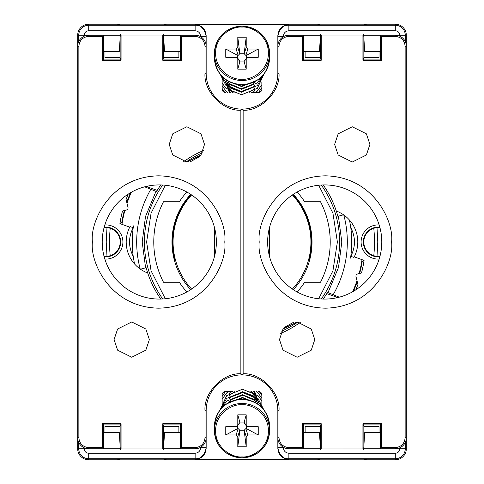 <?xml version="1.0" encoding="UTF-8"?>
<svg xmlns="http://www.w3.org/2000/svg" width="484" height="484" viewBox="0 0 484 484"><rect width="100%" height="100%" fill="white"/><g stroke="black" fill="none" stroke-linecap="round" stroke-linejoin="round"><path stroke-width="0.73" d="M292.384 194.967A68.922 68.922 0 0 1 292.384 289.033M191.616 289.033A68.922 68.922 0 0 1 191.616 194.967M309.766 259.642L308.629 259.642M175.371 259.642L174.234 259.642M269.57 227.286L269.57 256.714M214.43 256.714L214.43 227.286M310.044 258.541L309.476 258.541L311.254 247.512M309.476 258.541A69.478 69.478 0 0 0 292.844 194.653M172.746 247.512L174.524 258.541L173.956 258.541M191.156 194.653A69.478 69.478 0 0 0 174.524 258.541M106.982 227.661L106.226 242L106.982 256.339M377.018 256.339L377.774 242L377.018 227.661M338.401 216.167L341.801 242L338.516 267.398L328.019 292.608M145.599 267.833L142.199 242L145.484 216.602L155.981 191.392M321.249 185.033A97.599 97.599 0 0 1 321.249 298.967M297.95 321.963A97.599 97.599 0 0 1 281.615 331.195M162.751 298.967A97.599 97.599 0 0 1 162.751 185.033A97.599 97.599 0 0 0 144.401 242M318.678 298.749L332.925 270.846L337.39 242L332.925 213.154L318.678 185.251M199.729 156.483L190.575 161.662M165.322 185.251L151.075 213.154L146.61 242L151.075 270.846L165.322 298.749M362.014 259.66A121.309 121.309 0 0 1 359.116 273.605M356.992 280.635A121.309 121.309 0 0 1 352.624 291.773M140.209 269.025A105.318 105.318 0 0 1 150.718 189.48M190.69 289.656A70.029 70.029 0 0 1 190.69 194.344M121.986 224.34A121.309 121.309 0 0 1 124.884 210.395M127.008 203.365A121.309 121.309 0 0 1 131.376 192.227M343.791 214.975A105.318 105.318 0 0 1 333.282 294.52M293.31 194.344A70.029 70.029 0 0 1 293.31 289.656M186.05 162.037A97.599 97.599 0 0 1 202.385 152.805A97.599 97.599 0 0 0 186.05 162.037M284.271 327.517L293.425 322.338M186.836 192.021A74.439 74.439 0 0 0 179.382 201.749L163.495 201.749A88.221 88.221 0 0 0 163.495 282.251L179.382 282.251A74.439 74.439 0 0 0 186.836 291.979M297.164 291.979A74.439 74.439 0 0 0 304.618 282.251L320.505 282.251A88.221 88.221 0 0 0 320.505 201.749L304.618 201.749A74.439 74.439 0 0 0 297.164 192.021M379.166 259.067A17.091 17.091 0 0 1 361.1 242A17.091 17.091 0 0 1 379.166 224.933M379.831 227.214A14.877 14.877 0 0 0 363.321 242A14.877 14.877 0 0 0 379.831 256.786M104.834 224.933A17.091 17.091 0 0 1 122.9 242A17.091 17.091 0 0 1 104.834 259.067M104.169 256.786A14.877 14.877 0 0 0 120.679 242A14.877 14.877 0 0 0 104.169 227.214M379.964 227.722A14.387 14.387 0 0 0 373.775 255.691A14.387 14.387 0 0 0 379.964 256.278M104.036 256.278A14.387 14.387 0 0 0 110.225 228.309A14.387 14.387 0 0 0 104.036 227.722M302.034 35.229L321.225 35.229M362.927 35.229L382.118 35.229M382.118 448.771L362.927 448.771M321.225 448.771L302.034 448.771M101.882 35.229L121.073 35.229M162.775 35.229L181.966 35.229M181.966 448.771L162.775 448.771M121.073 448.771L101.882 448.771M160.785 299.051A99.25 99.25 0 0 1 147.711 272.988A33.081 33.081 0 0 1 129.724 227.159L119.923 223.59A123.456 123.456 0 0 1 122.5 210.988L126.439 210.008A2.16 2.16 0 0 0 128.012 207.388L126.064 199.571A123.456 123.456 0 0 1 128.2 194.144M146.301 186.431L157.215 190.4A99.25 99.25 0 0 1 160.785 184.948M183.599 161.747A99.25 99.25 0 0 1 203.407 150.56M323.215 184.948A99.25 99.25 0 0 1 336.289 211.012A33.081 33.081 0 0 1 354.276 256.841L364.077 260.41A123.456 123.456 0 0 1 361.5 273.012L357.561 273.992A2.16 2.16 0 0 0 355.988 276.612L357.936 284.429A123.456 123.456 0 0 1 355.8 289.856M337.699 297.569L326.785 293.6A99.25 99.25 0 0 1 323.215 299.051M300.401 322.253A99.25 99.25 0 0 1 280.593 333.44M147.711 272.988A99.25 99.25 0 0 1 146.132 267.688L140.469 269.207M339.302 297.17L327.493 292.415L326.785 293.6M353.435 291.314A121.859 121.859 0 0 0 357.234 281.621M354.276 256.841L353.986 257.415L350.797 256.345C355.679 246.767 355.673 237.19 350.779 227.619L349.521 220.117M336.289 211.012A99.25 99.25 0 0 1 337.868 216.312L343.531 214.793M144.698 186.83L156.507 191.585L157.215 190.4M130.565 192.686A121.859 121.859 0 0 0 126.766 202.379M129.724 227.159L130.014 226.585L133.203 227.655C128.32 237.233 128.327 246.81 133.221 256.381L134.479 263.883M120.159 37.353L120.159 57.669L121.073 60.276L121.073 35.023L162.775 35.017L162.775 60.264L181.458 60.264L181.458 36.379L195.131 36.379C201.09 37.002 204.387 40.299 205.01 46.258L205.01 73.272L206.16 73.272L206.16 35.622C205.458 28.961 201.78 25.283 195.131 24.581L288.869 24.581C282.22 25.283 278.542 28.961 277.84 35.622L277.84 73.272L278.99 73.272L278.99 46.258C279.613 40.299 282.91 37.002 288.869 36.379L302.542 36.379L302.542 60.264L321.225 60.264L321.225 35.017L362.927 35.023L362.927 60.276L381.628 60.276L381.628 36.391L395.289 36.397C401.23 37.026 404.521 40.311 405.144 46.258L405.144 437.742C404.521 443.689 401.23 446.974 395.289 447.603L381.628 447.609L381.628 423.724L362.927 423.724L362.927 448.977L321.225 448.983L321.225 423.736L320.317 426.331L320.317 446.647M321.225 423.736L302.542 423.736L302.542 447.621L288.869 447.621C282.91 446.998 279.613 443.701 278.99 437.742L278.99 410.728L277.84 410.728L277.84 448.378C278.542 455.039 282.22 458.717 288.869 459.419L195.131 459.419C201.78 458.717 205.458 455.039 206.16 448.378L206.16 410.728L205.01 410.728L205.01 437.742C204.387 443.701 201.09 446.998 195.131 447.621L181.458 447.621L181.458 423.736L162.775 423.736L162.775 448.983L121.073 448.977L121.073 423.724L102.372 423.724L102.372 447.609L88.711 447.603C82.77 446.974 79.479 443.689 78.856 437.742L78.856 46.258C79.479 40.311 82.77 37.026 88.711 36.397L102.372 36.391L102.372 60.276L121.073 60.276M364.131 24.823L320.021 24.823L317.54 24.2L166.46 24.2L163.979 24.823L119.869 24.823L117.382 24.2L88.711 24.2A11.029 11.029 0 0 0 77.688 35.229L77.688 448.771A11.029 11.029 0 0 0 88.711 459.8L117.382 459.8L119.869 459.177L163.979 459.177L166.46 459.8L317.54 459.8L320.021 459.177L364.131 459.177L366.618 459.8L395.289 459.8A11.029 11.029 0 0 0 406.312 448.771L406.312 35.229A11.029 11.029 0 0 0 395.289 24.2L366.618 24.2L364.131 24.823M320.444 35.229L319.47 51.358L303.692 51.358M303.692 51.77L319.059 51.77L319.47 51.358M380.466 51.358L364.688 51.358L363.708 35.229M364.688 51.358L365.093 51.77L380.466 51.77M320.444 448.771L319.47 432.642L303.692 432.642M319.47 432.642L319.059 432.23L303.692 432.23M380.466 432.642L364.688 432.642L363.708 448.771M364.688 432.642L365.093 432.23L380.466 432.23M163.556 35.229L164.53 51.358L180.308 51.358M164.53 51.358L164.941 51.77L180.308 51.77M103.534 51.358L119.312 51.358L120.292 35.229M119.312 51.358L118.907 51.77L103.534 51.77M163.556 448.771L164.53 432.642L180.308 432.642M180.308 432.23L164.941 432.23L164.53 432.642M103.534 432.642L119.312 432.642L120.292 448.771M119.312 432.642L118.907 432.23L103.534 432.23M359.727 273.454A121.859 121.859 0 0 0 359.812 273.145L359.291 272.952M350.537 258.129L350.797 256.345M364.077 260.41L361.536 262.655M124.273 210.546A121.859 121.859 0 0 0 124.188 210.855L124.709 211.048M133.463 225.871L133.203 227.655M119.923 223.59L122.464 221.345M206.16 35.622L206.16 36.282L200.648 36.282C200.303 32.954 198.464 31.115 195.131 30.77L88.711 30.77A4.459 4.459 0 0 0 84.252 35.229L84.252 36.173M277.84 448.378L277.84 447.718L283.352 447.718C283.697 451.046 285.536 452.885 288.869 453.23L395.289 453.23A4.459 4.459 0 0 0 399.748 448.771L399.748 447.827M84.252 447.827L84.252 448.771A4.459 4.459 0 0 0 88.711 453.23L195.131 453.23C198.464 452.891 200.297 451.052 200.648 447.718L206.16 447.718L206.16 448.378M373.775 255.691A132.483 132.483 0 0 0 373.775 228.309M110.225 255.691A132.483 132.483 0 0 1 110.225 228.309M350.779 227.619A109.729 109.729 0 0 1 350.785 256.339M359.303 272.897L359.812 273.145M361.621 262.159L362.092 262.334A121.799 121.799 0 0 1 359.769 273.067L359.43 272.419M133.221 256.381A109.729 109.729 0 0 1 133.215 227.661M124.697 211.103L124.188 210.855M122.379 221.841L121.907 221.666A121.799 121.799 0 0 1 124.231 210.933L124.57 211.581M261.85 82.129L261.85 89.207A3.309 3.261 180 0 1 258.541 92.462L251.468 92.462M225.459 92.462A3.309 3.261 180 0 1 222.15 89.207L222.15 77.646M232.532 391.538L225.459 391.538A3.309 3.261 0 0 0 222.15 394.793L222.15 407.57M258.541 391.538A3.309 3.261 0 0 1 261.85 394.793L261.85 403.632M252.999 92.462L254.953 90.357M229.343 92.462L225.459 82.28M225.459 81.294L230.293 92.462M232.477 92.462L230.305 90.732L227.329 86.866M242 92.444L230.305 88.009L227.329 84.143M237.432 57.911L239.429 60.349L239.792 61.916L244.208 61.916L244.208 61.371L246.205 58.933L246.205 69.164L237.795 69.164L237.795 58.933L237.432 57.911L236.15 57.306L225.762 57.306L225.762 49.029L236.15 49.029L237.795 47.408L237.795 37.177L246.205 37.177L246.205 47.408L247.85 49.029L258.238 49.029L258.238 57.306L247.85 57.306L246.568 57.911L246.205 58.933M246.41 58.098L246.41 55.4L245.854 55.4L244.208 53.778L244.208 53.228L239.792 53.228L239.792 53.778L238.146 55.4L237.59 55.4L237.59 58.098M246.568 57.911L244.208 61.371M244.208 61.916L246.205 69.164M239.792 61.916L237.795 69.164M237.59 55.4L225.762 49.029M239.792 53.228L237.795 37.177M244.208 53.228L246.205 37.177M246.41 55.4L258.238 49.029M250.718 83.345L241.165 86.031L231.667 82.758M255.02 82.141L253.108 84.228L241.165 88.753L229.712 83.744L228.563 82.389M255.02 84.863L253.108 86.951L241.165 91.482L229.712 86.467L226.101 80.302M255.02 87.586L253.108 89.673L249.042 92.462M234.141 92.462L229.712 89.189L228.563 87.84M255.02 90.308L253.035 92.462M230.263 92.462L228.563 90.562M257.403 80.102L241.583 86.582L226.046 80.247L224.588 78.638M262.092 76.176L257.361 82.867L241.583 89.304L226.046 82.97L221.127 75.329M263.599 74.457L257.361 85.595L241.583 92.033L226.046 85.692L220.099 74.076M264.095 73.828L257.361 88.318L241.583 94.755L226.046 88.415L222.15 83.091M261.85 84.857L257.361 91.04L255.758 92.462M227.504 92.462L226.046 91.137L222.15 85.819M261.85 87.58L258.595 92.462M224.685 92.371L222.15 88.542M231.001 391.538L229.047 393.643M254.657 391.538L258.541 401.72M258.541 402.706L253.707 391.538M251.523 391.538L253.695 393.268L256.671 397.134M242 391.556L253.695 395.991L256.671 399.857M246.568 426.089L244.571 423.651L244.208 422.084L239.792 422.084L239.792 422.629L237.795 425.067L237.795 414.836L246.205 414.836L246.205 425.067L246.568 426.089L247.85 426.694L258.238 426.694L258.238 434.971L247.85 434.971L246.205 436.592L246.205 446.823L237.795 446.823L237.795 436.592L236.15 434.971L225.762 434.971L225.762 426.694L236.15 426.694L237.432 426.089L237.795 425.067M237.59 425.902L237.59 428.6L238.146 428.6L239.792 430.222L239.792 430.772L244.208 430.772L244.208 430.222L245.854 428.6L246.41 428.6L246.41 425.902M237.432 426.089L239.792 422.629M239.792 422.084L237.795 414.836M244.208 422.084L246.205 414.836M246.41 428.6L258.238 434.971M244.208 430.772L246.205 446.823M239.792 430.772L237.795 446.823M237.59 428.6L225.762 434.971M233.282 400.655L242.835 397.969L252.333 401.242M228.98 401.859L230.892 399.772L242.835 395.246L254.288 400.256L255.437 401.611M228.98 399.137L230.892 397.049L242.835 392.518L254.288 397.533L257.899 403.698M228.98 396.414L230.892 394.327L234.958 391.538M249.859 391.538L254.288 394.811L255.437 396.16M228.98 393.692L230.965 391.538M253.737 391.538L255.437 393.438M226.597 403.898L242.417 397.418L257.954 403.753L259.412 405.362M221.908 407.824L226.639 401.133L242.417 394.696L257.954 401.03L262.873 408.671M220.401 409.543L226.639 398.405L242.417 391.967L257.954 398.308L263.901 409.924M219.905 410.172L226.639 395.682L242.417 389.245L257.954 395.585L261.85 400.909M222.15 399.143L226.639 392.96L228.242 391.538M256.496 391.538L257.954 392.863L261.85 398.181M222.15 396.42L225.405 391.538M259.315 391.629L261.85 395.458M369.915 144.401L366.388 133.82L352.273 126.766L338.165 133.82L334.638 144.401L338.165 154.989L352.273 162.043L366.388 154.989L369.915 144.401M314.788 339.599L311.254 329.005L297.134 321.945L283.019 329.005L279.486 339.599L283.019 350.186L297.134 357.246L311.254 350.186L314.788 339.599M391.574 242C394.236 222.646 374.38 176.733 325.399 175.831C276.424 176.733 256.568 222.646 259.23 242C256.568 261.354 276.424 307.267 325.399 308.169C374.38 307.267 394.236 261.354 391.574 242M381.779 242A57.07 57.07 0 0 0 324.71 184.93A57.07 57.07 0 0 0 267.64 242A57.07 57.07 0 0 0 324.71 299.07A57.07 57.07 0 0 0 381.779 242M278.99 410.728C280.526 392.778 261.13 372.777 243.137 373.763L243.137 110.237C261.13 111.223 280.526 91.222 278.99 73.272M381.628 36.391L380.466 35.229L380.466 59.115L381.628 60.276M363.841 37.353L363.841 57.669L362.927 60.276M362.927 35.023L363.841 34.243M321.225 35.017L320.317 34.243M321.225 60.264L320.317 57.669L320.317 37.353M302.542 60.264L303.692 59.115L303.692 35.229L302.542 36.379M243.137 110.237L242 109.112A35.84 35.84 0 0 0 277.84 73.272M277.84 410.728A35.84 35.84 0 0 0 242 374.888L242 109.112L242 374.888L243.137 373.763M302.542 423.736L303.692 424.885L303.692 448.771L302.542 447.621M320.317 449.757L321.225 448.983M363.841 449.757L362.927 448.977M363.841 446.647L363.841 426.331L362.927 423.724M381.628 447.609L380.466 448.771L380.466 424.885L381.628 423.724M380.466 59.115L363.333 59.115M380.466 35.229L395.289 35.229A11.029 11.029 0 0 1 406.312 46.258L405.144 46.258M405.144 437.742L406.312 437.742A11.029 11.029 0 0 1 395.289 448.771L380.466 448.771M380.466 424.885L363.333 424.885M320.819 424.885L303.692 424.885M303.692 448.771L288.869 448.771A11.029 11.029 0 0 1 277.84 437.742L278.99 437.742M278.99 46.258L277.84 46.258A11.029 11.029 0 0 1 288.869 35.229L303.692 35.229M303.692 59.115L320.819 59.115M305.132 51.77L305.132 57.669L320.317 57.669M363.841 57.669L379.02 57.669L379.02 51.77M305.132 432.23L305.132 426.331L320.317 426.331M363.841 426.331L379.02 426.331L379.02 432.23M114.085 339.599L117.612 350.18L131.727 357.234L145.835 350.18L149.362 339.599L145.835 329.011L131.727 321.957L117.612 329.011L114.085 339.599M169.212 144.401L172.746 154.995L186.866 162.055L200.981 154.995L204.514 144.401L200.981 133.814L186.866 126.754L172.746 133.814L169.212 144.401M92.426 242C89.764 261.354 109.62 307.267 158.601 308.169C207.576 307.267 227.432 261.354 224.77 242C227.432 222.646 207.576 176.733 158.601 175.831C109.62 176.733 89.764 222.646 92.426 242M102.221 242A57.07 57.07 0 0 0 159.29 299.07A57.07 57.07 0 0 0 216.36 242A57.07 57.07 0 0 0 159.29 184.93A57.07 57.07 0 0 0 102.221 242M205.01 73.272C203.474 91.222 222.87 111.223 240.863 110.237L240.863 373.763C222.87 372.777 203.474 392.778 205.01 410.728M102.372 447.609L103.534 448.771L103.534 424.885L102.372 423.724M120.159 446.647L120.159 426.331L121.073 423.724M121.073 448.977L120.159 449.757M162.775 448.983L163.683 449.757M162.775 423.736L163.683 426.331L163.683 446.647M181.458 423.736L180.308 424.885L180.308 448.771L181.458 447.621M240.863 373.763L242 374.888A35.84 35.84 0 0 0 206.16 410.728M206.16 73.272A35.84 35.84 0 0 0 242 109.112L240.863 110.237M181.458 60.264L180.308 59.115L180.308 35.229L181.458 36.379M162.775 60.264L163.683 57.669L163.683 37.353M163.683 34.243L162.775 35.017M120.159 34.243L121.073 35.023M102.372 36.391L103.534 35.229L103.534 59.115L102.372 60.276M103.534 424.885L120.667 424.885M103.534 448.771L88.711 448.771A11.029 11.029 0 0 1 77.688 437.742L78.856 437.742M78.856 46.258L77.688 46.258A11.029 11.029 0 0 1 88.711 35.229L103.534 35.229M103.534 59.115L120.667 59.115M163.181 59.115L180.308 59.115M180.308 35.229L195.131 35.229A11.029 11.029 0 0 1 206.16 46.258L205.01 46.258M205.01 437.742L206.16 437.742A11.029 11.029 0 0 1 195.131 448.771L180.308 448.771M180.308 424.885L163.181 424.885M178.868 432.23L178.868 426.331L163.683 426.331M120.159 426.331L104.98 426.331L104.98 432.23M178.868 51.77L178.868 57.669L163.683 57.669M120.159 57.669L104.98 57.669L104.98 51.77M200.648 447.718L200.648 447.295M283.352 447.295L283.352 447.718M399.748 36.173L399.748 35.229A4.459 4.459 0 0 0 395.289 30.77L288.869 30.77C285.536 31.109 283.703 32.948 283.352 36.282L283.352 36.705M200.648 36.705L200.648 36.282M84.252 35.229L78.741 35.229A9.976 9.976 0 0 1 88.711 25.253L88.711 30.77M195.131 30.77L195.131 25.253L88.711 25.253L88.711 24.2M195.131 24.581L195.131 25.253C200.715 24.896 204.393 28.568 206.16 36.282M283.352 36.282L277.84 36.282C279.607 28.568 283.285 24.896 288.869 25.253L288.869 30.77M395.289 30.77L395.289 25.253L288.869 25.253L288.869 24.581M395.289 24.2L395.289 25.253A9.976 9.976 0 0 1 405.259 35.229L399.748 35.229M399.748 448.771L405.259 448.771L405.259 442.449M405.259 41.551L405.259 35.229L406.312 35.229M406.312 448.771L405.259 448.771A9.976 9.976 0 0 1 395.289 458.747L395.289 453.23M288.869 453.23L288.869 458.747L395.289 458.747L395.289 459.8M288.869 459.419L288.869 458.747C283.285 459.104 279.607 455.432 277.84 447.718M206.16 447.718C204.393 455.432 200.715 459.104 195.131 458.747L195.131 453.23M88.711 453.23L88.711 458.747L195.131 458.747L195.131 459.419M88.711 459.8L88.711 458.747A9.976 9.976 0 0 1 78.741 448.771L84.252 448.771M77.688 35.229L78.741 35.229L78.741 41.551M78.741 442.449L78.741 448.771L77.688 448.771M242 80.513A27.57 27.152 180 0 1 214.43 53.361A27.57 27.152 180 0 1 242 26.209A27.57 27.152 180 0 1 269.57 53.361A27.57 27.152 180 0 1 242 80.513M242 79.231C234.256 80.283 215.894 72.461 215.531 53.167C215.894 33.88 234.256 26.057 242 27.104C249.744 26.057 268.106 33.88 268.469 53.167C268.106 72.461 249.744 80.283 242 79.231M214.43 57.572A27.57 27.152 -0 0 0 242 84.724A27.57 27.152 -0 0 0 269.57 57.572L269.57 53.361C267.876 36.808 258.686 27.751 242 26.19C225.314 27.751 216.124 36.808 214.43 53.361L214.43 57.572C216.124 74.125 225.314 83.181 242 84.742C258.686 83.181 267.876 74.125 269.57 57.572M237.795 58.933L239.792 61.371M239.792 53.778L237.795 47.408M236.15 49.029L238.146 55.4M245.854 55.4L247.85 49.029M246.205 47.408L244.208 53.778M242 403.487A27.57 27.152 0 0 1 269.57 430.639A27.57 27.152 0 0 1 242 457.791A27.57 27.152 0 0 1 214.43 430.639A27.57 27.152 0 0 1 242 403.487M242 404.769C249.744 403.716 268.106 411.539 268.469 430.833C268.106 450.12 249.744 457.943 242 456.896C234.256 457.943 215.894 450.12 215.531 430.833C215.894 411.539 234.256 403.716 242 404.769M269.57 426.428A27.57 27.152 180 0 0 242 399.276A27.57 27.152 180 0 0 214.43 426.428L214.43 430.639C216.124 447.192 225.314 456.249 242 457.81C258.686 456.249 267.876 447.192 269.57 430.639L269.57 426.428C267.876 409.875 258.686 400.819 242 399.258C225.314 400.819 216.124 409.875 214.43 426.428M246.205 425.067L244.208 422.629M244.208 430.222L246.205 436.592M247.85 434.971L245.854 428.6M238.146 428.6L236.15 434.971M237.795 436.592L239.792 430.222M395.289 36.397L395.289 35.229M288.869 35.229L288.869 36.379M288.869 448.771L288.869 447.621M395.289 448.771L395.289 447.603M88.711 447.603L88.711 448.771M195.131 448.771L195.131 447.621M195.131 35.229L195.131 36.379M88.711 35.229L88.711 36.397"/></g></svg>
